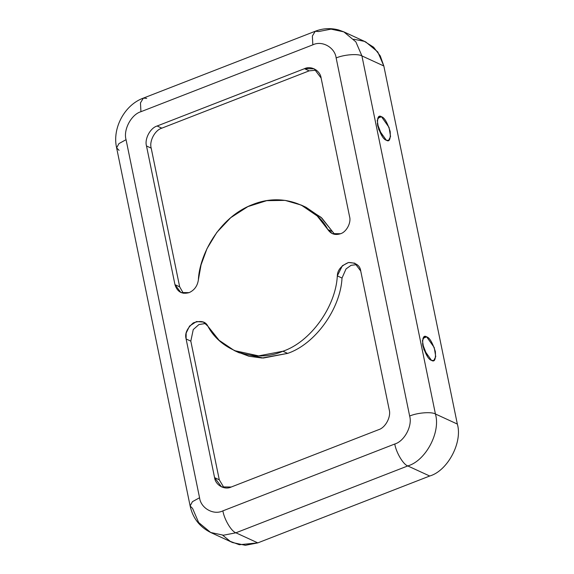 <?xml version="1.0" encoding="UTF-8"?>
<svg xmlns="http://www.w3.org/2000/svg" width="574" height="574" viewBox="0 0 574 574"><rect width="100%" height="100%" fill="white"/><g stroke="black" fill="none" stroke-linecap="round" stroke-linejoin="round"><path stroke-width="0.86" d="M340.554 233.726C346.409 232.054 351.381 222.712 349.595 216.742C351.381 222.712 346.409 232.054 340.554 233.726C335.137 235.476 330.889 234.063 327.804 229.478L332.303 233.625L340.554 233.726M189.126 292.632C194.407 290.214 197.492 285.945 198.382 279.818C197.492 285.945 194.407 290.214 189.126 292.632C181.972 294.555 177.251 291.901 174.97 284.668L180.875 292.525L189.126 292.632M234.4 350.606L239.093 352.766L263.337 358.04L287.61 353.39L282.917 351.231L258.637 355.88L234.4 350.606L219.124 340.325L207.903 326.233C221.012 351.496 256.09 363.191 282.917 351.231L287.61 353.39C315.018 344.257 340.468 309.02 342.025 278.053L337.325 275.886C335.768 306.86 310.326 342.097 282.917 351.231C310.326 342.097 335.768 306.86 337.325 275.886C337.433 270.16 341.15 265.697 348.468 262.519C355.966 262.634 360.056 265.475 360.737 271.043L389.208 409.721C391.31 416.746 385.463 427.738 378.575 429.704L231.236 487.017C224.621 490.296 215.465 485.145 214.583 477.647L186.112 338.969C184.584 333.731 186.988 328.364 193.323 322.868C200.778 320.299 205.636 321.426 207.903 326.233L203.404 322.086L196.509 321.54L189.571 326.054L186.155 333.099L186.112 338.969L214.583 477.647L221.535 486.896L231.236 487.017L378.575 429.704C385.463 427.738 391.31 416.746 389.208 409.721L360.737 271.043L354.832 263.186L348.504 262.512L342.362 265.733L337.325 275.886L342.025 278.053C340.468 309.02 315.018 344.257 287.61 353.39L262.031 358.025L249.001 356.26L236.768 351.632M422.514 343.819L427.479 356.59L422.514 343.819M422.93 338.33L426.683 336.873L424.444 336.673L422.428 340.569L423.956 349.717L431.497 360.35L433.736 360.551L435.752 356.655L434.224 347.507L426.683 336.873L422.93 338.33M377.326 123.69L382.291 136.461L377.326 123.69M377.749 118.201L381.495 116.744L379.256 116.544L377.24 120.44L378.768 129.588L386.316 140.221L388.548 140.422L390.564 136.526L389.036 127.378L381.495 116.744L377.749 118.201M183.371 293.285L179.662 286.828L174.97 284.668L146.499 145.983C144.397 138.958 150.245 127.973 157.132 126L304.471 68.693C311.086 65.407 320.242 70.566 321.124 78.064L349.595 216.742L321.124 78.064L314.172 68.815L304.471 68.693L309.171 70.853L161.825 128.16C154.944 130.133 149.097 141.125 151.199 148.142L179.662 286.828L183.371 293.285M334.8 234.386L332.497 231.638L327.804 229.478C318.025 209.998 287.244 190.654 252.79 204.48C218.177 217.517 199.307 256.176 198.382 279.818L201.051 264.887L206.984 248.678L216.85 232.355L230.741 217.668L247.903 206.59L266.695 200.663L285.091 200.383L301.307 205.105L317.214 215.982L327.804 229.478L332.497 231.638L334.8 234.386M357.035 264.585L351.101 265.31L346.043 268.919L342.025 278.053L346.043 268.919L351.101 265.31L357.035 264.585M205.607 323.485L198.927 324.547L193.251 329.569L190.812 341.128L219.282 479.807L224.004 487.706L219.282 479.807L214.583 477.647L219.282 479.807L190.812 341.128L186.112 338.969L190.812 341.128L193.251 329.569L198.927 324.547L205.607 323.485M316.396 70.164L309.171 70.853L316.396 70.164M303.632 206.238L321.081 217.352L332.497 231.638L321.914 218.142L306.007 207.264L301.307 205.105M353.742 39.219L364.361 41.35L373.617 47.219L380.268 55.929L383.834 65.988L457.342 424.064L435.422 413.983C431.505 411.565 417.334 412.692 409.649 416.035C412.591 425.865 404.412 441.248 394.769 444.011L222.877 510.867L394.769 444.011C404.412 441.248 412.591 425.865 409.649 416.035L336.149 57.952C334.915 47.455 322.093 40.245 312.83 44.837L140.939 111.7C131.295 114.456 123.116 129.846 126.058 139.676L199.558 497.751C200.792 508.248 213.614 515.466 222.877 510.867C224.24 519.391 231.401 531.452 235.885 532.801L257.805 542.882L239.322 544.726L230.246 541.361L222.676 535.212M146.499 145.983L174.97 284.668L179.662 286.828L151.199 148.142L146.499 145.983L151.199 148.142C149.097 141.125 154.944 130.133 161.825 128.16L157.132 126C150.245 127.973 144.397 138.958 146.499 145.983M304.471 68.693L157.132 126L161.825 128.16L309.171 70.853L304.471 68.693M429.704 476.018L257.805 542.882L429.704 476.018C447.598 470.902 462.802 442.332 457.342 424.064C462.802 442.332 447.598 470.902 429.704 476.018L407.777 465.937L429.704 476.018M210.651 532.478C199.608 526.932 192.771 518.085 190.123 505.938L192.455 501.662L199.558 497.751L192.455 501.662L190.123 505.938L192.584 508.442L198.64 522.505L210.651 532.478L223.458 535.219L235.885 532.801L223.458 535.219L210.651 532.478L232.578 542.559L245.378 545.3L257.805 542.882L235.885 532.801L407.777 465.937C403.292 464.588 396.139 452.527 394.769 444.011C396.139 452.527 403.292 464.588 407.777 465.937L235.885 532.801C231.401 531.452 224.24 519.391 222.877 510.867C213.614 515.466 200.792 508.248 199.558 497.751L126.058 139.676C123.116 129.846 131.295 114.456 140.939 111.7L312.83 44.837C322.093 40.245 334.915 47.455 336.149 57.952C343.826 54.609 357.997 53.482 361.914 55.908L435.422 413.983C440.882 432.251 425.678 460.822 407.777 465.937C425.678 460.822 440.882 432.251 435.422 413.983L457.342 424.064L383.834 65.988L377.778 51.925L365.76 41.952L343.84 31.871L355.851 41.845L361.914 55.908L383.834 65.988L361.914 55.908L355.851 41.845L343.84 31.871L338.689 29.977C330.724 27.853 322.911 28.277 315.262 31.247L318.613 31.548L331.04 29.131L343.84 31.871M126.058 139.676L118.954 143.586L116.622 147.862L118.954 143.586L126.058 139.676M119.076 150.366L116.622 147.862C112.052 128.332 124.558 104.834 143.364 98.111L146.714 98.412M140.939 111.7L140.465 102.897L143.364 98.111L140.465 102.897L140.939 111.7M312.83 44.837L312.364 36.033L315.262 31.247L312.364 36.033L312.83 44.837M426.683 336.873C429.503 337.569 432.394 342.441 435.35 351.489C435.881 359.432 434.597 362.381 431.497 360.35C428.678 359.661 425.786 354.782 422.823 345.735C422.299 337.799 423.583 334.843 426.683 336.873M381.495 116.744C384.315 117.433 387.206 122.312 390.169 131.36C390.693 139.295 389.409 142.252 386.316 140.221C383.489 139.525 380.598 134.653 377.642 125.598C377.111 117.663 378.395 114.714 381.495 116.744M435.422 413.983L361.914 55.908C357.997 53.482 343.826 54.609 336.149 57.952L409.649 416.035C417.334 412.692 431.505 411.565 435.422 413.983M190.123 505.938L116.622 147.862M143.364 98.111L315.262 31.247"/></g></svg>

